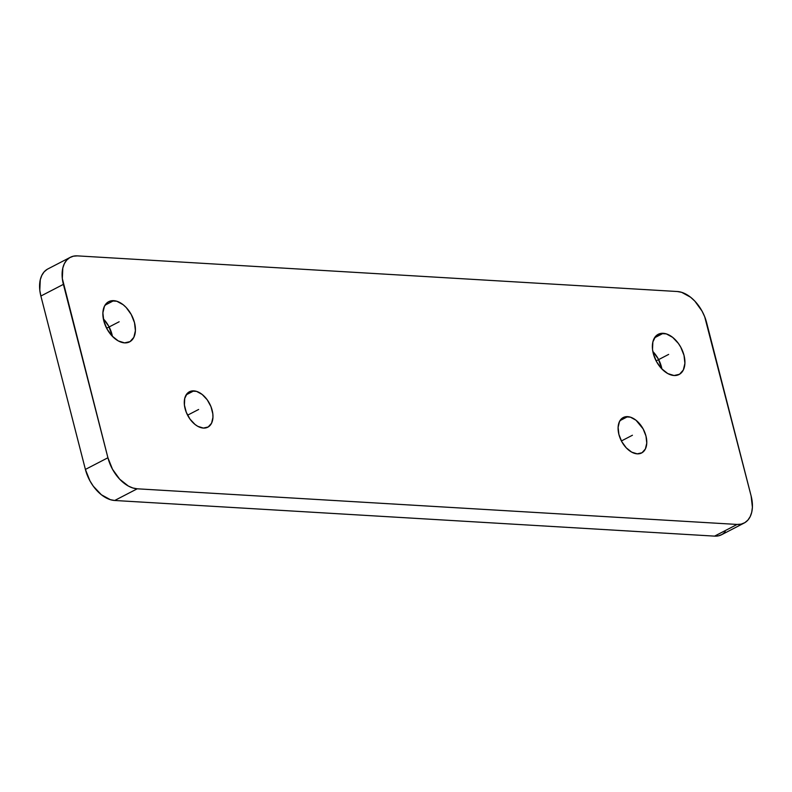 <?xml version="1.0" encoding="UTF-8"?>
<svg xmlns="http://www.w3.org/2000/svg" width="792" height="792" viewBox="0 0 792 792"><rect width="100%" height="100%" fill="white"/><g stroke="black" fill="none" stroke-linecap="round" stroke-linejoin="round"><path stroke-width="1.19" d="M193.842 390.872A19.958 12.425 -117.4 0 1 211.098 406.979A19.958 12.425 -117.4 0 1 207.811 427.195A19.958 12.425 -117.4 0 1 203.395 428.076L197.851 426.353L195.07 424.492L190.021 419.136L186.278 412.315L184.417 405.058L184.714 398.465L187.13 393.555L191.298 391.07L196.574 391.387L202.168 394.456L207.227 399.802L210.969 406.633L212.83 413.889L212.959 417.334L211.573 423.195L208.217 426.967L203.395 428.076A19.958 12.425 -117.4 0 1 186.14 411.969A19.958 12.425 -117.4 0 1 189.436 391.753A19.958 12.425 -117.4 0 1 193.842 390.872L186.169 394.852L193.842 390.872M627.66 416.642A19.958 12.425 -117.4 0 1 644.916 432.749A19.958 12.425 -117.4 0 1 641.619 452.965A19.958 12.425 -117.4 0 1 637.213 453.846L631.669 452.123L626.244 447.827L621.76 441.619L618.899 434.442L618.106 427.383L619.492 421.522L622.849 417.75L625.116 416.839L630.392 417.156L635.986 420.225L643.114 428.868L645.975 436.046L646.767 443.104L645.381 448.965L642.025 452.737L637.213 453.846A19.958 12.425 -117.4 0 1 619.958 437.738A19.958 12.425 -117.4 0 1 623.254 417.523A19.958 12.425 -117.4 0 1 627.66 416.642L619.987 420.621L627.66 416.642M661.924 369.013A22.651 14.098 62.6 0 0 652.836 351.49L658.231 358.855L661.924 369.013M663.221 333.303A22.651 14.098 -117.4 0 1 682.803 351.579A22.651 14.098 -117.4 0 1 679.061 374.517A22.651 14.098 -117.4 0 1 674.061 375.517L667.775 373.567L661.617 368.696L656.528 361.647L653.281 353.499L652.519 349.401L652.865 341.926L655.608 336.353L660.33 333.531L666.319 333.887L672.665 337.372L678.398 343.441L680.754 347.183L684.001 355.321L684.902 363.33L683.338 369.983L679.526 374.26L674.061 375.517A22.651 14.098 -117.4 0 1 654.489 357.242A22.651 14.098 -117.4 0 1 658.221 334.303A22.651 14.098 -117.4 0 1 663.221 333.303L654.519 337.818L663.221 333.303M112.424 336.372A22.651 14.098 62.6 0 0 103.336 318.849L108.732 326.215L112.424 336.372M113.721 300.663A22.651 14.098 -117.4 0 1 133.304 318.938A22.651 14.098 -117.4 0 1 129.571 341.877A22.651 14.098 -117.4 0 1 124.562 342.877L118.275 340.916L112.117 336.046L107.029 329.007L103.782 320.859L102.881 312.85L104.455 306.197L108.256 301.92L110.831 300.891L116.82 301.247L123.166 304.722L126.175 307.494L131.254 314.533L134.501 322.681L135.402 330.69L133.838 337.342L130.027 341.619L124.562 342.877A22.651 14.098 -117.4 0 1 104.989 324.601A22.651 14.098 -117.4 0 1 108.722 301.663A22.651 14.098 -117.4 0 1 113.721 300.663L105.019 305.177L113.721 300.663M137.224 488.803L737.114 524.443L741.183 524.126L744.817 522.671L747.856 520.146L750.182 516.632L751.717 512.285L752.4 507.256L751.123 495.97L704.692 316.741L702.029 311.078L694.851 301.148L690.624 297.248L681.674 292.337L677.308 291.515L77.418 255.875L73.339 256.202L69.706 257.657L66.667 260.182L64.34 263.687L62.806 268.033L62.33 278.576L107.92 457.756L112.494 469.24L119.671 479.18L128.353 486.05L132.848 487.981L137.224 488.803A31.937 19.879 -117.4 0 1 107.92 457.756L63.4 284.358A31.937 19.879 -117.4 0 1 70.359 257.291A31.937 19.879 -117.4 0 1 77.418 255.875L677.308 291.515A31.937 19.879 -117.4 0 1 706.603 322.572L751.123 495.97A31.937 19.879 -117.4 0 1 744.163 523.037A31.937 19.879 -117.4 0 1 737.114 524.443L137.224 488.803L114.691 500.485L137.224 488.803M70.359 257.291L47.837 268.963A31.937 19.879 62.6 0 0 40.877 296.03L63.4 284.358L40.877 296.03L85.397 469.428L107.92 457.756L85.397 469.428A31.937 19.879 62.6 0 0 114.691 500.485L714.582 536.125L737.114 524.443L714.582 536.125A31.937 19.879 62.6 0 0 721.641 534.709L744.163 523.037M47.183 269.329L44.144 271.854L41.818 275.368L40.283 279.715L39.798 290.248L40.877 296.03L85.397 469.428L89.971 480.922L93.298 486.189L101.376 494.752L110.326 499.663L114.691 500.485L714.582 536.125L718.661 535.798L722.294 534.343L725.333 531.818M106.633 328.254L119.146 321.77M656.132 360.904L668.646 354.41M621.403 440.966L632.432 435.244M187.595 415.186L198.624 409.474"/></g></svg>
